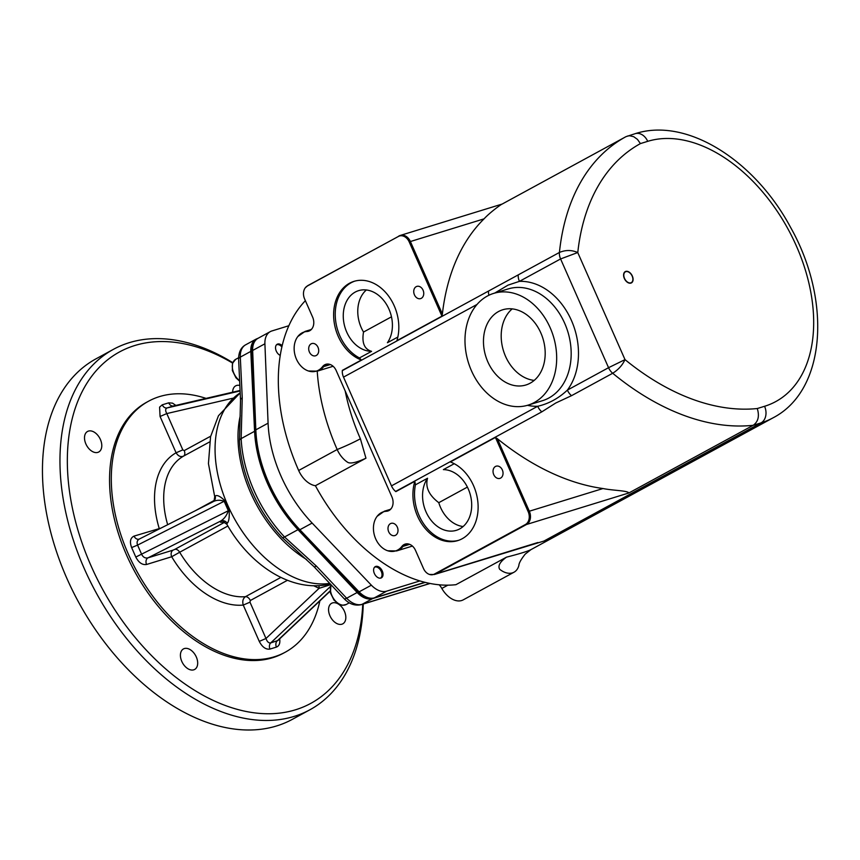 <?xml version="1.0" encoding="UTF-8"?>
<svg xmlns="http://www.w3.org/2000/svg" width="860" height="860" viewBox="0 0 860 860"><rect width="100%" height="100%" fill="white"/><g stroke="black" fill="none" stroke-linecap="round" stroke-linejoin="round"><path stroke-width="1.29" d="M395.611 491.436L541.822 411.843L555.764 403.007L571.524 395.675L612.696 373.262C618.383 369.671 622.479 365.124 624.983 359.63L608.558 367.693L567.385 390.107C558.57 398.373 548.669 403.759 537.693 406.275L391.472 485.868A10.395 6.665 61.4 0 0 395.611 491.436A259.817 166.657 61.4 0 0 395.847 491.63L414.842 481.299A41.57 31.627 72.9 0 0 422.916 525.578A41.57 31.627 72.9 0 0 457.756 540.607A41.57 31.627 72.9 0 0 477.902 502.39A41.57 31.627 72.9 0 0 450.393 461.949L495.435 437.428L528.158 511.625A10.094 7.675 72.9 0 1 525.417 524.514L434.386 574.071A10.094 7.675 72.9 0 1 429.462 574.437A10.094 7.675 72.9 0 1 423.529 568.578L415.509 550.4A10.696 8.138 -107.1 0 0 409.22 544.187A10.696 8.138 -107.1 0 0 401.856 546.444A20.479 15.587 72.9 0 1 387.742 550.776A20.479 15.587 72.9 0 1 374.605 535.952A20.479 15.587 72.9 0 1 377.131 516.312A20.479 15.587 72.9 0 1 386.344 511.281A10.696 8.138 -107.1 0 0 391.16 508.658A10.696 8.138 -107.1 0 0 391.902 496.876L336.217 370.617A10.696 8.138 -107.1 0 0 329.928 364.404A10.696 8.138 -107.1 0 0 322.554 366.661A20.479 15.587 72.9 0 1 308.45 370.993A20.479 15.587 72.9 0 1 295.313 356.169A20.479 15.587 72.9 0 1 297.829 336.529A20.479 15.587 72.9 0 1 307.052 331.498A10.696 8.138 -107.1 0 0 311.858 328.875A10.696 8.138 -107.1 0 0 312.61 317.082L304.59 298.904A10.094 7.675 72.9 0 1 305.289 287.788A10.094 7.675 72.9 0 1 307.332 286.014L398.373 236.457A10.094 7.675 72.9 0 1 409.22 241.95L441.943 316.147L442.373 314.04A259.817 166.657 -118.6 0 1 484.04 218.859C490.393 211.99 501.09 204.476 501.627 204.347M625.929 136.686L625.886 136.708A259.817 166.657 61.4 0 1 625.919 136.686L635.142 133.687A12.986 9.879 72.9 0 1 647.709 141.341A145.501 93.331 -118.6 0 1 796.392 246.025A145.501 93.331 -118.6 0 1 764.572 406.285L757.273 408.532A246.831 158.326 -118.6 0 1 624.994 359.587L577.737 252.528C571.653 249.884 565.547 249.851 559.419 252.464L518.247 274.877A10.395 6.665 61.4 0 0 519.429 281.36L560.591 258.946L577.737 252.528M282.284 537.586A6.493 1.892 136.7 0 0 284.542 536.984A109.123 69.993 -118.6 0 1 241.155 438.6L242.24 397.911A6.493 2.999 177.3 0 0 240.542 400.061L239.467 440.513A107.683 69.069 61.4 0 0 282.284 537.586L313.911 566.589A6.493 1.892 -43.3 0 0 316.437 566.138L284.542 536.984L297.979 529.674A6.493 1.892 -43.3 0 0 298.893 529.115A108.994 69.918 -118.6 0 1 255.56 430.849L251.786 350.955A20.651 13.244 -118.6 0 1 258.14 338.238A20.79 13.33 61.4 0 0 258.054 338.292A20.79 13.33 61.4 0 0 252.647 350.461L255.828 429.849A109.123 69.993 61.4 0 0 299.882 529.738L359.114 591.852A20.79 13.33 61.4 0 0 372.788 598.173A20.651 13.244 -118.6 0 1 358.072 591.949L298.893 529.115M88.451 431.086A11.696 7.503 -118.6 0 1 100.082 438.815A11.696 7.503 -118.6 0 1 98.739 452.005A11.696 7.503 -118.6 0 1 97.836 452.381A11.696 7.503 -118.6 0 1 86.204 444.652A11.696 7.503 -118.6 0 1 87.559 431.462A11.696 7.503 -118.6 0 1 88.451 431.086M184.362 648.547A11.696 7.503 -118.6 0 1 195.983 656.277A11.696 7.503 -118.6 0 1 194.639 669.456A11.696 7.503 -118.6 0 1 193.747 669.832A11.696 7.503 -118.6 0 1 182.116 662.103A11.696 7.503 -118.6 0 1 183.459 648.924A11.696 7.503 -118.6 0 1 184.362 648.547M332.498 602.924A11.696 7.503 -118.6 0 1 344.129 610.654A11.696 7.503 -118.6 0 1 342.785 623.833A11.696 7.503 -118.6 0 1 341.893 624.209A11.696 7.503 -118.6 0 1 330.262 616.48A11.696 7.503 -118.6 0 1 331.605 603.301A11.696 7.503 -118.6 0 1 332.498 602.924M232.651 392.203A11.696 7.503 -118.6 0 1 235.694 385.85A11.696 7.503 -118.6 0 1 236.586 385.473A11.696 7.503 -118.6 0 1 239.854 385.452M363.253 604.042A205.26 131.666 -118.6 0 1 309.804 709.833L292.303 719.368A205.26 131.666 -118.6 0 1 78.518 602.032A205.26 131.666 -118.6 0 1 96.03 358.813L113.531 349.278A205.26 131.666 -118.6 0 1 232.737 362.64M309.804 709.833A205.26 131.666 -118.6 0 1 96.03 592.508A205.26 131.666 -118.6 0 1 113.531 349.278M362.769 604.193A200.057 128.333 -118.6 0 1 203.841 695.686A200.057 128.333 -118.6 0 1 68.037 444.179A200.057 128.333 -118.6 0 1 232.565 363.06M285.24 652.213L283.488 653.159A142.9 91.665 -118.6 0 1 134.665 571.481A142.9 91.665 -118.6 0 1 146.845 402.147L148.597 401.19A142.9 91.665 61.4 0 0 128.28 553.99A142.9 91.665 61.4 0 0 285.24 652.213A142.9 91.665 61.4 0 0 319.866 600.882M206.045 398.384A142.9 91.665 61.4 0 0 148.597 401.19M240.542 400.061L240.542 400.061A6.493 2.999 177.3 0 0 240.542 400.072L238.618 359.276C238.585 352.256 240.94 347.418 245.702 344.774L256.205 339.066A20.79 13.33 61.4 0 0 250.808 351.396A6.493 2.999 -2.7 0 1 251.786 350.955M280.876 577.415L245.487 596.668C242.95 598.506 242.197 601.301 243.251 605.074L249.98 602.172L250.325 600.506L287.455 580.285M160.971 528.094L134.053 536.102C130.311 537.898 129.505 541.725 131.634 547.583L135.805 557.054C138.739 562.666 142.319 565.138 146.565 564.482L171.699 556.742A84.441 54.169 61.4 0 0 243.251 605.074L259.269 641.388L265.987 638.486L249.98 602.172M313.685 585.746L319.06 588.337A5.192 2.956 108.7 0 0 318.738 585.671M259.269 641.388C262.246 647.129 265.815 649.687 269.975 649.074A5.192 3.956 72.9 0 1 270.717 642.925C268.675 643.194 267.094 641.721 265.987 638.486L319.06 588.337L330.863 584.585M330.262 583.951L327.66 584.563C289.777 592.056 249.163 564.053 226.846 524.235L227.19 523.288C228.91 521.59 229.566 517.172 229.147 510.034L225.169 501.014C220.364 496.317 217.032 494.65 215.172 496.026L214.72 496.747L208.442 463.594L210.56 436.687L218.462 415.745L240.198 392.827M277.984 640.474L270.717 642.925L330.272 586.649M227.868 526.008L179.675 552.249A5.192 3.333 61.4 0 0 174.816 549.379L173.118 550.11A5.192 3.956 72.9 0 0 171.699 556.742L179.675 552.249A77.948 49.998 61.4 0 0 245.487 596.668A5.192 3.333 -118.6 0 1 250.325 600.506M210.668 436.203L184.212 450.608L182.814 449.887L166.797 413.574C165.206 410.704 165.303 408.822 167.076 407.941L173.827 405.877M182.814 449.887L176.085 452.79A84.441 54.169 61.4 0 0 159.186 528.352A5.192 3.956 -107.1 0 0 159.433 528.868M134.053 536.102A5.192 3.956 -107.1 0 0 139.083 539.155L139.083 539.155A5.192 3.956 -107.1 0 0 139.137 539.134L139.632 538.919M213.258 501.627A5.192 5.031 43.7 0 0 214.032 500.971A5.192 5.031 43.7 0 0 214.043 500.971A5.192 5.031 43.7 0 0 215.172 496.026M131.634 547.583L137.578 545.1C136.611 542.413 137.148 540.413 139.18 539.112L139.083 539.155M146.565 564.482A5.192 3.956 72.9 0 1 147.984 557.85C145.34 558.441 143.265 557.345 141.75 554.56L137.578 545.1L224.159 501.272C219.891 499.692 215.957 499.972 212.366 502.111L139.18 539.112M229.147 510.034A5.192 0.968 146.4 0 1 228.33 510.733L224.159 501.272L225.169 501.014M135.805 557.054L228.33 510.733C226.803 515.376 224.267 518.806 220.719 521.031A5.192 5.031 -136.3 0 1 227.19 523.288M232.748 398.244L166.797 413.574L160.067 416.476L176.085 452.79C178.171 456.123 180.643 457.24 183.513 456.144A77.948 49.998 61.4 0 0 167.668 524.697M276.716 344.591A6.386 4.096 -118.6 0 1 280.575 345.698A6.386 4.096 -118.6 0 1 280.618 345.741M280.242 355.416A6.386 4.096 -118.6 0 1 275.813 349.773A6.386 4.096 -118.6 0 1 277.189 344.258A6.386 4.096 -118.6 0 1 282.177 345.677A171.484 109.994 61.4 0 0 280.242 355.416A171.484 109.994 61.4 0 0 298.667 470.485A20.79 13.33 61.4 0 0 315.405 485.728A158.487 101.663 61.4 0 0 419.895 580.93L386.667 591.164A20.79 13.33 -118.6 0 1 371.369 585.187L312.137 523.063A109.123 69.993 -118.6 0 1 268.083 423.174L264.901 343.796A20.79 13.33 -118.6 0 1 270.309 331.616A20.79 13.33 -118.6 0 1 271.9 330.95L288.852 325.725A171.484 109.994 61.4 0 0 282.177 345.677M374.799 566.955A6.386 4.096 -118.6 0 1 378.658 568.073A6.386 4.096 -118.6 0 1 378.701 568.105M382.001 574.168A6.386 4.096 -118.6 0 1 382.001 574.222A6.386 4.096 -118.6 0 1 380.84 578.071M380.883 578.06A6.386 4.096 -118.6 0 1 374.53 573.835A6.386 4.096 -118.6 0 1 375.272 566.633A6.386 4.096 -118.6 0 1 381.915 570.277A6.386 4.096 -118.6 0 1 381.378 577.845A6.386 4.096 -118.6 0 1 380.883 578.06M439.18 584.789A12.986 8.331 -118.6 0 1 441.836 588.444A20.79 13.33 61.4 0 0 463.228 599.861L514 572.222A20.79 13.33 -118.6 0 1 499.649 569.255C497.725 565.837 500.004 561.806 506.486 557.162C519.558 553.818 527.717 551.303 530.953 549.626L525.181 554.141C521.063 559.344 518.956 563.117 518.87 565.461A20.79 13.33 -118.6 0 1 514 572.222M372.788 598.173A20.79 13.33 61.4 0 0 374.412 597.84L424.851 582.306M419.895 580.93A158.487 101.663 61.4 0 0 455.94 584.682L506.486 557.162M632.154 276.071A6.149 3.945 -118.6 0 1 631.982 282.08A6.149 3.945 -118.6 0 1 630.81 282.843A6.149 3.945 -118.6 0 1 624.414 278.145A6.149 3.945 -118.6 0 1 626.252 271.556A6.149 3.945 -118.6 0 1 632.154 276.071M624.919 271.814A6.429 4.128 -118.6 0 1 625.446 271.685A6.429 4.128 -118.6 0 1 625.865 271.652M631.692 282.36A6.429 4.128 -118.6 0 1 631.433 282.693A6.429 4.128 -118.6 0 1 631.046 283.058M630.917 283.101A6.429 4.128 -118.6 0 1 624.521 278.844A6.429 4.128 -118.6 0 1 625.263 271.599A6.429 4.128 -118.6 0 1 631.96 275.275A6.429 4.128 -118.6 0 1 631.412 282.897A6.429 4.128 -118.6 0 1 630.917 283.101M305.375 300.677A171.484 109.994 61.4 0 0 288.852 325.725M495.478 466.464A6.386 4.859 72.9 0 1 496.156 466.185A6.386 4.859 72.9 0 1 502.681 470.85A6.386 4.859 72.9 0 1 499.918 478.386A6.386 4.859 72.9 0 1 493.554 474.172A6.386 4.859 72.9 0 1 495.478 466.464M416.175 286.681A6.386 4.859 72.9 0 1 416.863 286.391A6.386 4.859 72.9 0 1 423.389 291.067A6.386 4.859 72.9 0 1 420.626 298.603A6.386 4.859 72.9 0 1 414.251 294.389A6.386 4.859 72.9 0 1 416.175 286.681M311.137 343.86A6.386 4.859 72.9 0 1 311.825 343.57A6.386 4.859 72.9 0 1 318.35 348.246A6.386 4.859 72.9 0 1 315.588 355.782A6.386 4.859 72.9 0 1 309.213 351.568A6.386 4.859 72.9 0 1 311.137 343.86M390.429 523.654A6.386 4.859 72.9 0 1 391.117 523.364A6.386 4.859 72.9 0 1 397.642 528.029A6.386 4.859 72.9 0 1 394.88 535.565A6.386 4.859 72.9 0 1 388.516 531.362A6.386 4.859 72.9 0 1 390.429 523.654M463.121 526.535A31.325 23.833 72.9 0 1 438.783 502.681C428.882 495.177 425.13 487.029 427.549 478.246L415.423 484.846A41.57 31.627 -107.1 0 0 425.517 526.406A41.57 31.627 -107.1 0 0 458.552 540.338M454.252 463.712L443.384 469.625A31.325 23.833 -107.1 0 1 470.818 496.865A31.325 23.833 -107.1 0 1 456.348 530.319A31.325 23.833 -107.1 0 1 427.613 515.086A31.325 23.833 -107.1 0 1 427.549 478.246M415.423 484.846L414.842 481.299M534.211 380.399A39.356 29.939 72.9 0 1 503.444 350.719A39.356 29.939 72.9 0 1 512.184 308.88M530.136 383.194A39.356 29.939 72.9 0 1 525.912 384.979A39.356 29.939 72.9 0 1 486.685 359.029A39.356 29.939 72.9 0 1 498.531 311.535A39.356 29.939 72.9 0 1 502.745 309.761A39.356 29.939 72.9 0 1 541.972 335.712A39.356 29.939 72.9 0 1 530.136 383.194M487.351 296.044A58.459 44.473 -107.1 0 0 469.764 366.586A58.459 44.473 -107.1 0 0 528.029 405.146A58.459 44.473 -107.1 0 0 553.335 336.185A58.459 44.473 -107.1 0 0 493.629 293.4A58.459 44.473 -107.1 0 0 487.351 296.044M488.921 295.249A10.395 6.665 -118.6 0 1 488.544 291.046L342.334 370.638A10.395 6.665 61.4 0 0 343.516 377.121L391.472 485.868M541.822 411.843A10.395 6.665 -118.6 0 1 537.693 406.275A63.651 48.429 -107.1 0 1 527.438 405.318M495.435 437.428L497.36 438.707A259.817 166.657 -118.6 0 0 602.978 488.534C613.288 490.619 627.241 490.501 628.918 492.952L753.209 425.291L761.036 422.883A158.487 101.663 61.4 0 0 773.162 417.777C826.611 389.967 831.394 299.624 790.62 227.459C755.101 160.841 687.011 116.82 635.142 133.687M315.405 485.728L365.952 458.208C356.964 462.347 351.009 463.787 348.074 462.54A20.79 13.33 -118.6 0 1 337.174 449.522A171.484 109.994 -118.6 0 1 317.222 371.176M518.247 274.877L488.544 291.046M494.779 293.045L508.034 285.122L519.429 281.36A63.651 48.429 -107.1 0 1 571.448 320.468A63.651 48.429 -107.1 0 1 567.385 390.107A10.395 6.665 61.4 0 0 571.524 395.675M757.273 408.532C759.606 416.1 758.251 421.69 753.209 425.291A259.817 166.657 61.4 0 1 612.696 373.262A10.395 6.665 -118.6 0 1 608.558 367.693L560.591 258.946A10.395 6.665 -118.6 0 1 559.419 252.464A259.817 166.657 61.4 0 1 625.886 136.708L502.165 204.056L625.843 136.729M429.462 574.437L434.354 574.512L543.95 541.058L761.036 422.883A12.986 9.879 72.9 0 0 764.572 406.285M627.327 136.095L629.67 135.751L633.712 136.697L637.453 139.385L640.42 143.588L647.709 141.341M365.952 458.208L360.394 438.783A158.487 101.663 -118.6 0 1 345.193 390.956M276.415 344.892A6.203 3.978 -118.6 0 1 280.661 345.774A6.203 3.978 -118.6 0 1 281.876 346.967M374.498 567.267A6.203 3.978 -118.6 0 1 378.744 568.137A6.203 3.978 -118.6 0 1 381.969 573.878A6.203 3.978 -118.6 0 1 381.99 574.114A6.203 3.978 -118.6 0 1 380.421 578.157M342.334 370.638A259.817 166.657 61.4 0 1 342.366 370.359L361.35 360.017A41.57 31.627 72.9 0 1 333.841 319.576A41.57 31.627 72.9 0 1 353.987 281.36A41.57 31.627 72.9 0 1 388.827 296.388A41.57 31.627 72.9 0 1 396.901 340.667L441.943 316.147M354.804 281.123A41.57 31.627 -107.1 0 0 335.325 317.383A41.57 31.627 -107.1 0 0 359.458 357.943L371.584 351.342C364.361 349.235 361.673 342.796 363.522 332.046A31.325 23.833 72.9 0 1 366.349 289.971M361.35 360.017L359.458 357.943M371.584 351.342A31.325 23.833 -107.1 0 1 344.14 324.102A31.325 23.833 -107.1 0 1 358.609 290.648A31.325 23.833 -107.1 0 1 387.355 305.88A31.325 23.833 -107.1 0 1 387.419 342.721L397.836 337.055M534.737 543.606A259.817 166.657 61.4 0 0 536.135 543.466M438.783 502.681L467.399 487.093M391.472 316.824L363.522 332.046M240.262 415.745A106.522 68.327 61.4 0 0 306.612 559.516M242.24 397.911L240.305 357.115L250.808 351.396L254.581 431.29A109.123 69.993 61.4 0 0 297.979 529.674L357.158 592.508A6.493 1.892 -43.3 0 0 358.072 591.949M313.911 566.589L344.129 598.667A6.493 1.892 -43.3 0 0 346.655 598.227L357.158 592.508A20.79 13.33 61.4 0 0 372.573 598.614L425.227 582.392M373.294 598.098A6.493 4.945 72.9 0 1 372.573 598.614L362.071 604.322A20.79 13.33 -118.6 0 1 346.655 598.227L316.437 566.138M239.467 440.513A6.493 2.999 177.3 0 1 241.155 438.6L254.581 431.29A6.493 2.999 -2.7 0 1 255.56 430.849M238.618 359.276A6.493 2.999 177.3 0 1 240.305 357.115A20.79 13.33 -118.6 0 1 245.702 344.774M344.129 598.667C349.224 604.086 354.976 606.074 361.372 604.623A6.493 4.945 -107.1 0 0 362.071 604.322L429.903 583.435M329.745 583.392A106.522 68.327 -118.6 0 1 229.351 508.776A106.522 68.327 -118.6 0 1 240.198 392.859M269.975 649.074L276.425 647.086A5.192 3.956 72.9 0 1 277.167 640.937L330.079 590.938M276.425 647.086C279.221 645.967 280.306 643.226 279.672 638.862M175.87 405.404L172.494 403.136L168.7 402.835L162.25 404.823L159.595 407.113L160.067 416.476M173.612 405.931L240.09 390.472L173.526 405.952A5.192 3.956 72.9 0 1 168.7 402.835M214.484 500.294L196.048 510.335M173.118 550.11L147.984 557.85L220.719 521.031L220.579 522.278L223.869 521.956M224.675 522.235L174.816 549.379M184.212 450.608A5.192 3.333 -118.6 0 1 183.513 456.144L209.539 441.975M240.112 390.956L167.076 407.941A5.192 3.956 72.9 0 1 162.25 404.823M252.647 350.461L264.901 343.796M255.828 429.849L268.083 423.174M441.836 588.444L447.845 585.166M374.412 597.84L386.667 591.164M359.114 591.852L371.369 585.187M299.882 529.738L312.137 523.063M343.516 377.121L477.053 304.429M434.354 574.512A10.395 7.901 -107.1 0 0 435.472 574.05L526.503 524.492A10.395 7.901 -107.1 0 0 529.33 511.216L528.158 511.625M602.978 488.534L529.33 511.216L497.36 438.707M628.918 492.952L526.503 524.492A4.16 2.666 -118.6 0 1 525.417 524.514M537.887 542.51L435.472 574.05A4.16 2.666 -118.6 0 1 434.386 574.071M387.742 550.776L396.578 550.938A20.79 15.813 -107.1 0 0 403.007 546.369A4.16 2.376 -142.3 0 1 401.856 546.444M409.629 544.337L403.007 546.369A10.395 7.901 72.9 0 1 406.21 544.09L409.22 544.187M298.667 470.485L337.174 449.522A25.983 2.569 156.2 0 0 360.394 438.783M493.629 293.4L508.131 288.938A58.459 44.473 72.9 0 1 516.946 287.444A58.459 44.473 72.9 0 1 569.352 337.421A58.459 44.473 72.9 0 1 542.477 400.695M386.344 511.281A4.16 2.655 -93.1 0 1 387.269 510.69A20.79 15.813 -107.1 0 0 384.345 511.206L390.601 509.281M391.16 508.658L388.72 510.431A10.395 7.901 72.9 0 1 387.269 510.69L389.849 509.894M322.554 366.661A4.16 2.376 37.7 0 0 323.704 366.586A10.395 7.901 72.9 0 1 326.918 364.307L329.928 364.404M307.052 331.498A4.16 2.655 -93.1 0 1 307.966 330.906A20.79 15.813 -107.1 0 0 305.053 331.423L311.309 329.498M308.45 370.993L317.286 371.154A20.79 15.813 -107.1 0 0 323.704 366.586L330.337 364.543M311.858 328.875L309.428 330.648A10.395 7.901 72.9 0 1 307.966 330.906L310.557 330.1M307.332 286.014A4.16 2.666 -118.6 0 1 307.858 285.574A4.16 2.666 -118.6 0 1 308.181 285.445M398.373 236.457A4.16 2.666 -118.6 0 1 398.9 236.016A4.16 2.666 -118.6 0 1 399.212 235.887A10.395 7.901 -107.1 0 1 400.33 235.414L307.858 285.574L305.289 287.788M409.22 241.95L410.392 241.531A10.395 7.901 -107.1 0 0 400.33 235.414L502.165 204.056M442.373 314.04L410.392 241.531L484.04 218.859M577.78 252.55A246.831 158.326 -118.6 0 1 640.42 143.588M239.628 380.658A12.986 8.331 -118.6 0 1 232.565 369.101A12.986 8.331 -118.6 0 1 235.694 359.329L238.596 357.749M349.3 602.828L346.193 604.515A12.986 8.331 -118.6 0 1 334.346 599.689A12.986 8.331 -118.6 0 1 331.089 584.832M258.495 338.098L256.205 339.066M361.372 604.623L430.065 583.467M278.027 640.42L330.111 591.207M212.957 501.778L214.043 500.971L214.72 496.747M223.277 521.88L226.846 524.235M258.054 338.292L270.309 331.616M626.252 271.556L625.446 271.685M631.982 282.08L631.433 282.693M377.131 516.312L384.345 511.206M297.829 336.529L305.053 331.423M396.578 550.938L412.413 546.068M317.286 371.154L333.11 366.274M542.542 400.674L528.029 405.146M239.65 381.195L235.941 377.776L232.361 370.542L232.458 363.339L235.694 359.329M346.193 604.515L342.517 605.289L339.485 604.515L334.024 600.14L330.433 592.905L330.96 584.692M530.738 549.744L773.162 417.777"/></g></svg>
